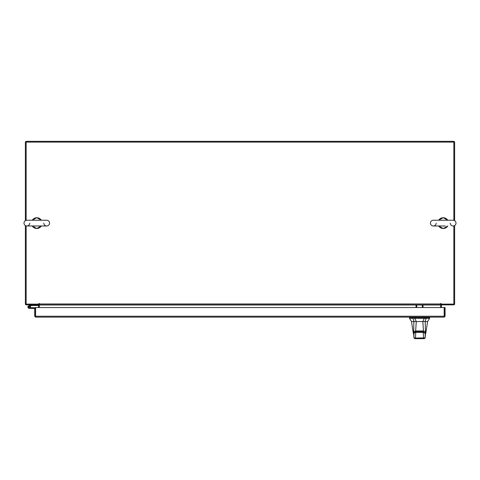 <?xml version="1.0" encoding="UTF-8"?>
<svg xmlns="http://www.w3.org/2000/svg" width="480" height="480" viewBox="0 0 480 480"><rect width="100%" height="100%" fill="white"/><g stroke="black" fill="none" stroke-linecap="round" stroke-linejoin="round"><path stroke-width="0.72" d="M28.59 307.266A0.636 0.636 0 0 1 28.968 306.444L31.554 305.508L31.332 304.908L28.752 305.844A1.278 1.278 0 0 0 27.99 307.482A1.278 1.278 0 0 0 29.628 308.25A1.278 1.278 0 0 0 30.09 306.144L29.64 306.594A0.636 0.636 0 0 1 29.406 307.65A0.636 0.636 0 0 1 28.548 307.05M31.554 305.508L38.67 305.502M29.826 307.05A0.636 0.636 0 0 0 28.968 306.444M27.912 307.05A1.278 1.278 0 0 0 29.19 308.322L35.454 308.46L35.454 309.006L34.692 309.006L34.692 316.236L35.586 317.13L35.598 307.548L444.174 307.548L444.186 317.13L35.586 317.13L35.598 316.236L444.174 316.236L444.186 317.13L445.08 316.236L444.318 316.236L444.318 307.548L445.08 307.548L445.08 316.236M30.312 307.662A1.278 1.278 0 0 0 30.012 306.066M35.598 307.74A0.774 0.774 0 0 0 35.322 307.686L30.468 307.686L30.468 308.322M28.74 307.5A0.636 0.636 0 0 0 29.19 307.686M419.556 321.558L416.274 321.558L414.846 318.336L426.144 318.336L424.26 318.336L422.832 321.558L419.556 321.558M412.962 317.532L412.962 318.336L409.494 318.336L409.494 317.532L414.846 317.532L414.846 318.336L413.796 318.336M429.612 318.336L426.144 318.336L426.144 317.532L429.612 317.532L429.612 318.336L427.602 321.558L411.504 321.558L409.494 318.336M424.548 321.558L425.058 321.558L426.144 318.336M412.962 318.336L414.054 321.558M426.144 317.532L414.846 317.532M413.886 321.558L413.664 331.77L415.644 330.966L423.462 330.972L422.82 321.558L424.884 321.558M413.904 333.258L415.812 331.332M415.812 331.734L423.294 331.734L425.202 333.258M423.294 331.734L423.294 331.332M413.922 337.878L415.452 338.064L415.746 332.364L423.36 332.364L425.196 333.348L423.132 331.854L415.974 331.854L413.91 333.348L415.974 331.854M414.726 338.658L413.922 337.86L414.714 338.658L416.016 338.658L415.452 338.064L425.196 337.872L425.184 333.192L423.246 331.848L415.86 331.848L413.928 333.192L413.922 337.86L413.724 334.77M416.016 338.658L423.09 338.658L423.654 338.064L423.132 331.854M423.09 338.658L424.386 338.658L425.19 337.878M425.982 317.532L425.982 317.13L424.212 317.13L424.212 317.532M411.504 321.558L413.316 333.27L413.664 331.77M425.22 321.558L425.442 331.77L423.462 330.966L423.03 331.476L416.076 331.476L415.644 330.972L416.292 321.558M425.442 331.77L425.79 333.282L425.4 334.434M414.144 332.412L413.664 331.794M424.962 332.412L425.442 331.794M416.778 304.86L416.778 307.11L416.016 307.11L416.016 304.86M423.048 304.86L423.048 307.11L422.28 307.11L422.28 304.86M34.692 316.236L35.586 316.368M35.454 316.236L35.454 309.006M38.538 304.86L38.67 307.548M441.33 307.548L441.462 304.86M454.62 225.558L454.62 303.966A0.894 0.894 0 0 1 453.72 304.86L441.33 304.86L441.33 304.098A0.894 0.894 0 0 0 440.688 304.536M39.312 304.536A0.894 0.894 0 0 0 38.67 304.11L38.67 304.86L26.28 304.86A0.894 0.894 0 0 1 25.38 303.966L25.38 225.558M25.38 220.644L25.38 142.242A0.894 0.894 0 0 1 26.28 141.342L453.72 141.342A0.894 0.894 0 0 1 454.62 142.242L454.62 220.644M453.852 225.882L453.852 304.098L441.072 304.098L440.88 303.39L440.688 304.86L39.312 304.86L39.12 303.39L38.928 304.098L26.148 304.098L26.148 225.882M423.048 304.992L440.688 304.992L440.688 307.548M39.312 307.548L39.312 304.992L416.016 304.992M39.312 303.582L38.928 303.582M441.072 303.582L440.688 303.582M453.852 220.32L453.852 142.104L26.148 142.104L26.148 220.32M34.686 220.23L38.862 220.23M38.862 225.978L34.686 225.978M43.8 223.104A2.874 2.874 0 0 0 46.674 225.978A2.874 2.874 0 0 0 49.548 223.104A2.874 2.874 0 0 0 46.674 220.23L26.874 220.23A2.874 2.874 0 0 0 24 223.104A2.874 2.874 0 0 0 26.874 225.978L46.674 225.978M29.748 223.104A2.874 2.874 0 0 1 26.874 225.978L35.928 225.978M441.138 220.23L445.314 220.23M445.308 225.978L441.138 225.978M450.252 223.104A2.874 2.874 0 0 0 453.126 225.978A2.874 2.874 0 0 0 456 223.104A2.874 2.874 0 0 0 453.126 220.23L433.326 220.23A2.874 2.874 0 0 0 430.452 223.104A2.874 2.874 0 0 0 433.326 225.978L444.072 225.978M436.2 223.104A2.874 2.874 0 0 1 433.326 225.978L442.38 225.978M424.26 318.336L424.26 317.532M414.012 332.886L414.012 332.484M425.1 332.484L425.1 332.886M413.13 317.13L413.13 317.532M414.9 317.13L414.9 317.532M416.778 304.992L422.28 304.992M39.312 303.966L440.688 303.966M32.238 225.978A5.37 5.37 0 0 0 41.316 225.978M41.316 220.23A5.37 5.37 0 0 0 32.238 220.23M438.684 225.978A5.37 5.37 0 0 0 447.762 225.978M447.762 220.23A5.37 5.37 0 0 0 438.684 220.23M424.392 338.658L425.196 337.872L425.382 334.77M409.698 317.532L409.698 317.13M429.414 317.532L429.414 317.13M427.602 321.558L425.79 333.27M413.712 334.434L413.316 333.27M32.166 220.23L36.774 217.674L41.382 220.23M41.382 225.978L36.774 228.534L32.166 225.978M37.62 220.23L46.674 220.23M35.928 220.23L26.874 220.23M438.618 220.23L443.226 217.674L447.834 220.23M447.834 225.978L443.226 228.534L438.618 225.978M444.072 220.23L453.126 220.23M442.38 220.23L433.326 220.23"/></g></svg>

